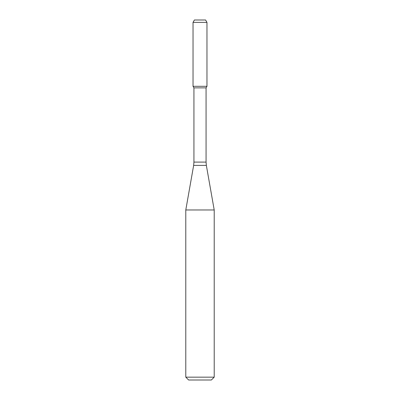 <?xml version="1.0" encoding="UTF-8"?>
<svg xmlns="http://www.w3.org/2000/svg" width="400" height="400" viewBox="0 0 400 400"><rect width="100%" height="100%" fill="white"/><g stroke="black" fill="none" stroke-linecap="round" stroke-linejoin="round"><path stroke-width="0.3" stroke-dasharray="2 1.5" d="M206.965 86.315L193.035 86.315L206.965 86.315M206.065 87.875L193.935 87.875M214.21 209.97L185.79 209.97M214.21 377.16L185.79 377.16M211.37 380L188.63 380M205.595 20L194.405 20M206.965 22.37L193.035 22.37M206.065 162.105L193.935 162.105M206.35 165.395L193.65 165.395"/><path stroke-width="0.6" d="M193.935 87.875L206.065 87.875L206.065 162.105L193.935 162.105L193.935 87.875L193.035 86.315L206.965 86.315L206.965 22.37L193.035 22.37L194.405 20L205.595 20L206.965 22.37M200 209.97L214.21 209.97L206.35 165.395L193.65 165.395L185.79 209.97L200 209.97M214.21 377.16L211.37 380L188.63 380L185.79 377.16L214.21 377.16L214.21 209.97M193.035 22.37L193.035 86.315L206.965 86.315L206.065 87.875M206.065 162.105L206.35 165.395M193.935 162.105L193.65 165.395M185.79 377.16L185.79 209.97"/></g></svg>

